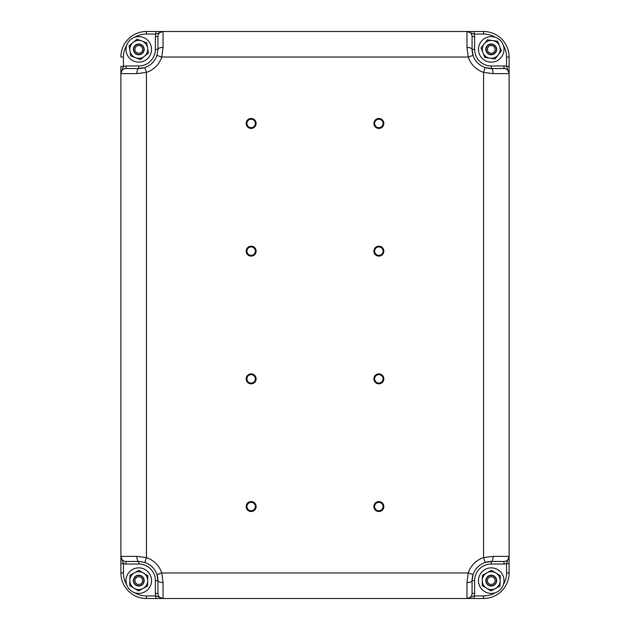 <?xml version="1.0" encoding="UTF-8"?>
<svg xmlns="http://www.w3.org/2000/svg" width="630" height="630" viewBox="0 0 630 630"><rect width="100%" height="100%" fill="white"/><g stroke="black" fill="none" stroke-linecap="round" stroke-linejoin="round"><path stroke-width="0.94" d="M251.15 511.536A4.977 4.977 0 0 1 246.165 506.551A4.977 4.977 0 0 1 251.15 501.574A4.977 4.977 0 0 1 256.127 506.551A4.977 4.977 0 0 1 251.15 511.536M251.15 502.338A4.213 4.213 0 0 0 246.936 506.551A4.213 4.213 0 0 0 251.15 510.765A4.213 4.213 0 0 0 255.363 506.551A4.213 4.213 0 0 0 251.15 502.338M251.15 383.835A4.977 4.977 0 0 1 246.165 378.85A4.977 4.977 0 0 1 251.15 373.873A4.977 4.977 0 0 1 256.127 378.85A4.977 4.977 0 0 1 251.15 383.835M251.15 374.637A4.213 4.213 0 0 0 246.936 378.85A4.213 4.213 0 0 0 251.15 383.064A4.213 4.213 0 0 0 255.363 378.85A4.213 4.213 0 0 0 251.15 374.637M251.15 256.127A4.977 4.977 0 0 1 246.165 251.15A4.977 4.977 0 0 1 251.15 246.165A4.977 4.977 0 0 1 256.127 251.15A4.977 4.977 0 0 1 251.15 256.127M251.15 246.936A4.213 4.213 0 0 0 246.936 251.15A4.213 4.213 0 0 0 251.15 255.363A4.213 4.213 0 0 0 255.363 251.15A4.213 4.213 0 0 0 251.15 246.936M378.85 511.536A4.977 4.977 0 0 1 373.873 506.551A4.977 4.977 0 0 1 378.85 501.574A4.977 4.977 0 0 1 383.835 506.551A4.977 4.977 0 0 1 378.85 511.536M378.85 502.338A4.213 4.213 0 0 0 374.637 506.551A4.213 4.213 0 0 0 378.85 510.765A4.213 4.213 0 0 0 383.064 506.551A4.213 4.213 0 0 0 378.85 502.338M378.85 383.835A4.977 4.977 0 0 1 373.873 378.85A4.977 4.977 0 0 1 378.85 373.873A4.977 4.977 0 0 1 383.835 378.85A4.977 4.977 0 0 1 378.85 383.835M378.85 374.637A4.213 4.213 0 0 0 374.637 378.85A4.213 4.213 0 0 0 378.85 383.064A4.213 4.213 0 0 0 383.064 378.85A4.213 4.213 0 0 0 378.85 374.637M378.85 256.127A4.977 4.977 0 0 1 373.873 251.15A4.977 4.977 0 0 1 378.85 246.165A4.977 4.977 0 0 1 383.835 251.15A4.977 4.977 0 0 1 378.85 256.127M378.85 246.936A4.213 4.213 0 0 0 374.637 251.15A4.213 4.213 0 0 0 378.85 255.363A4.213 4.213 0 0 0 383.064 251.15A4.213 4.213 0 0 0 378.85 246.936M251.15 128.425A4.977 4.977 0 0 1 246.165 123.448A4.977 4.977 0 0 1 251.15 118.464A4.977 4.977 0 0 1 256.127 123.448A4.977 4.977 0 0 1 251.15 128.425M251.15 119.235A4.213 4.213 0 0 0 246.936 123.448A4.213 4.213 0 0 0 251.15 127.662A4.213 4.213 0 0 0 255.363 123.448A4.213 4.213 0 0 0 251.15 119.235M378.85 128.425A4.977 4.977 0 0 1 373.873 123.448A4.977 4.977 0 0 1 378.85 118.464A4.977 4.977 0 0 1 383.835 123.448A4.977 4.977 0 0 1 378.85 128.425M378.85 119.235A4.213 4.213 0 0 0 374.637 123.448A4.213 4.213 0 0 0 378.85 127.662A4.213 4.213 0 0 0 383.064 123.448A4.213 4.213 0 0 0 378.85 119.235M503.331 584.695A22.987 22.987 0 0 0 506.551 572.961L506.551 563.582L509.111 563.582L509.111 572.961A25.539 25.539 0 0 1 483.564 598.5L163.036 598.5L155.807 595.948L155.807 598.5L163.036 598.5L146.436 598.5A25.539 25.539 0 0 1 120.889 572.961L120.889 73.639A5.111 5.111 0 0 1 126 68.536L138.773 68.536L144.821 67.552A19.152 19.152 0 0 0 156.949 55.424L157.925 49.376L157.925 36.611A5.111 5.111 0 0 1 163.036 31.5L474.193 31.5L466.964 31.5L474.193 34.051A7.662 7.662 0 0 1 474.626 36.611L474.626 49.376A16.6 16.6 0 0 0 491.227 65.977L504 65.977A7.662 7.662 0 0 1 506.551 66.418L509.111 73.639L509.111 563.07M495.298 37.272A22.987 22.987 0 0 0 483.564 34.051L474.193 34.051L474.193 31.5L483.564 31.5A25.539 25.539 0 0 1 509.111 57.039L509.111 73.639A5.111 5.111 0 0 0 504 68.536A5.111 5.111 0 0 1 509.111 73.639L493.148 73.639L483.564 72.403A24.263 24.263 0 0 1 468.208 57.039L466.964 47.463L466.964 31.5L473.673 31.5M126.669 45.305A22.987 22.987 0 0 0 123.448 57.039L120.889 57.039A25.539 25.539 0 0 1 146.436 31.5L163.036 31.5L163.036 47.463L161.792 57.039L156.949 55.424A19.152 19.152 0 0 1 138.773 68.536L138.773 65.977A16.6 16.6 0 0 0 155.374 49.376L155.374 36.611A7.662 7.662 0 0 1 155.807 34.051L163.036 31.5A5.111 5.111 0 0 0 157.925 36.611L155.374 36.611M134.702 592.728A22.987 22.987 0 0 0 146.436 595.948L155.807 595.948A7.662 7.662 0 0 1 155.374 593.389L157.925 593.389A5.111 5.111 0 0 0 163.036 598.5A5.111 5.111 0 0 1 157.925 593.389L157.925 580.624L156.949 574.576A19.152 19.152 0 0 0 144.821 562.448L138.773 561.464A5.111 1.914 -90 0 1 136.852 556.361L146.436 557.597A24.263 24.263 0 0 1 161.792 572.961L163.036 582.537L163.036 598.5L151.216 598.5M493.148 73.639A5.111 1.914 90 0 0 491.227 68.536A19.152 19.152 0 0 1 472.075 49.376L472.075 36.611L472.075 49.376L473.051 55.424L468.208 57.039L161.792 57.039A24.263 24.263 0 0 1 146.436 72.403L136.852 73.639A5.111 1.914 -90 0 1 138.773 68.536A19.152 19.152 0 0 0 144.821 67.552L146.436 72.403L146.436 557.597L144.821 562.448A19.152 19.152 0 0 1 156.949 574.576L161.792 572.961L468.208 572.961A24.263 24.263 0 0 1 483.564 557.597L493.148 556.361L509.111 556.361A5.111 5.111 0 0 1 504 561.464L491.227 561.464L485.179 562.448L483.564 557.597L483.564 72.403L485.179 67.552L491.227 68.536L504 68.536A5.111 5.111 0 0 1 509.111 73.639M504 564.023L504 561.464A5.111 5.111 0 0 0 509.111 556.361A5.111 5.111 0 0 1 504 561.464A5.111 5.111 0 0 0 509.111 556.361L506.551 563.582A7.662 7.662 0 0 1 504 564.023L491.227 564.023A16.6 16.6 0 0 0 474.626 580.624L472.075 580.624A19.152 19.152 0 0 1 491.227 561.464A19.152 19.152 0 0 0 472.075 580.624A5.111 1.914 180 0 1 466.964 582.537L468.208 572.961L473.051 574.576L472.075 580.624L472.075 593.389A5.111 5.111 0 0 1 466.964 598.5L474.193 595.948L474.193 598.5M155.374 593.389L155.374 580.624A16.6 16.6 0 0 0 138.773 564.023L138.773 561.464L126 561.464A5.111 5.111 0 0 1 120.889 556.361A5.111 5.111 0 0 0 126 561.464A5.111 5.111 0 0 1 120.889 556.361L136.852 556.361M491.227 564.023L491.227 561.464A5.111 1.914 -90 0 0 493.148 556.361M472.075 36.611A5.111 5.111 0 0 0 466.964 31.5A5.111 5.111 0 0 1 472.075 36.611A5.111 5.111 0 0 0 466.964 31.5A5.111 5.111 0 0 1 472.075 36.611L474.626 36.611M491.227 65.977L491.227 68.536A19.152 19.152 0 0 1 472.075 49.376A5.111 1.914 180 0 0 466.964 47.463M155.374 580.624L157.925 580.624A19.152 19.152 0 0 0 156.949 574.576A19.152 19.152 0 0 1 157.925 580.624A5.111 1.914 0 0 0 163.036 582.537M163.036 47.463A5.111 1.914 180 0 0 157.925 49.376L155.374 49.376M503.331 45.305A22.987 22.987 0 0 1 506.551 57.039L506.551 66.418L509.111 66.418M134.702 37.272A22.987 22.987 0 0 1 146.436 34.051L155.807 34.051L155.807 31.5M136.852 73.639L120.889 73.639A5.111 5.111 0 0 1 126 68.536A5.111 5.111 0 0 0 120.889 73.639L123.448 66.418A7.662 7.662 0 0 1 126 65.977L138.773 65.977M120.889 66.418L123.448 66.418L123.448 57.039M138.773 564.023L126 564.023A7.662 7.662 0 0 1 123.448 563.582L120.889 556.361M126.669 584.695A22.987 22.987 0 0 1 123.448 572.961L123.448 563.582L120.889 563.582M466.964 582.537L466.964 598.5A5.111 5.111 0 0 0 472.075 593.389L474.626 593.389A7.662 7.662 0 0 1 474.193 595.948L483.564 595.948A22.987 22.987 0 0 0 495.298 592.728M496.645 580.765A5.418 5.418 0 0 1 491.085 586.034A5.418 5.418 0 0 1 485.817 580.482A5.418 5.418 0 0 1 491.376 575.206A5.418 5.418 0 0 1 496.645 580.765M478.461 580.285A12.773 12.773 0 0 1 491.565 567.858A12.773 12.773 0 0 1 503.992 580.962A12.773 12.773 0 0 1 490.888 593.389A12.773 12.773 0 0 1 478.461 580.285M500.165 580.86A8.938 8.938 0 0 1 486.557 588.239A8.938 8.938 0 0 1 486.966 572.764A8.938 8.938 0 0 1 500.165 580.86L500.031 586.018L490.959 590.94L482.155 585.546L482.43 575.229L491.502 570.3L500.299 575.702L500.165 580.86M491.235 576.789A3.827 3.827 0 0 0 487.399 580.616A3.827 3.827 0 0 0 491.227 584.451A3.827 3.827 0 0 0 495.062 580.624A3.827 3.827 0 0 0 491.235 576.789M491.227 585.727A5.111 5.111 0 0 1 486.124 580.616A5.111 5.111 0 0 1 491.235 575.513A5.111 5.111 0 0 1 496.338 580.624A5.111 5.111 0 0 1 491.227 585.727M144.183 580.765A5.418 5.418 0 0 1 138.624 586.034A5.418 5.418 0 0 1 133.355 580.482A5.418 5.418 0 0 1 138.915 575.206A5.418 5.418 0 0 1 144.183 580.765M126.008 580.285A12.773 12.773 0 0 1 139.112 567.858A12.773 12.773 0 0 1 151.539 580.962A12.773 12.773 0 0 1 138.435 593.389A12.773 12.773 0 0 1 126.008 580.285M147.703 580.86A8.938 8.938 0 0 1 134.095 588.239A8.938 8.938 0 0 1 134.505 572.764A8.938 8.938 0 0 1 147.703 580.86L147.57 586.018L138.498 590.94L129.701 585.546L129.969 575.229L139.041 570.3L147.845 575.702L147.703 580.86M144.112 48.502A5.418 5.418 0 0 1 139.647 54.723A5.418 5.418 0 0 1 133.426 50.258A5.418 5.418 0 0 1 137.891 44.037A5.418 5.418 0 0 1 144.112 48.502M126.173 51.455A12.773 12.773 0 0 1 136.694 36.776A12.773 12.773 0 0 1 151.373 47.305A12.773 12.773 0 0 1 140.844 61.976A12.773 12.773 0 0 1 126.173 51.455M147.593 47.927A8.938 8.938 0 0 1 135.615 57.739A8.938 8.938 0 0 1 133.103 42.462A8.938 8.938 0 0 1 147.593 47.927L148.428 53.022L140.443 59.566L130.788 55.92L129.111 45.738L137.096 39.194L146.751 42.832L147.593 47.927M496.259 47.368A5.418 5.418 0 0 1 493.243 54.408A5.418 5.418 0 0 1 486.202 51.392A5.418 5.418 0 0 1 489.219 44.352A5.418 5.418 0 0 1 496.259 47.368M479.375 54.117A12.773 12.773 0 0 1 486.486 37.524A12.773 12.773 0 0 1 503.087 44.636A12.773 12.773 0 0 1 495.967 61.236A12.773 12.773 0 0 1 479.375 54.117M499.527 46.061A8.938 8.938 0 0 1 489.951 58.228A8.938 8.938 0 0 1 484.202 43.848A8.938 8.938 0 0 1 499.527 46.061L501.448 50.849L495.062 58.96L484.848 57.487L481.013 47.904L487.399 39.792L497.613 41.265L499.527 46.061M138.773 45.549A3.827 3.827 0 0 0 134.938 49.376A3.827 3.827 0 0 0 138.765 53.211A3.827 3.827 0 0 0 142.601 49.384A3.827 3.827 0 0 0 138.773 45.549M138.765 54.487A5.111 5.111 0 0 1 133.662 49.376A5.111 5.111 0 0 1 138.773 44.273A5.111 5.111 0 0 1 143.876 49.384A5.111 5.111 0 0 1 138.765 54.487M490.51 45.612A3.827 3.827 0 0 0 487.47 50.101A3.827 3.827 0 0 0 491.951 53.141A3.827 3.827 0 0 0 494.991 48.66A3.827 3.827 0 0 0 490.51 45.612M492.188 54.393A5.111 5.111 0 0 1 486.21 50.337A5.111 5.111 0 0 1 490.266 44.36A5.111 5.111 0 0 1 496.243 48.415A5.111 5.111 0 0 1 492.188 54.393M137.253 577.104A3.827 3.827 0 0 0 135.253 582.136A3.827 3.827 0 0 0 140.285 584.144A3.827 3.827 0 0 0 142.286 579.104A3.827 3.827 0 0 0 137.253 577.104M140.789 585.317A5.111 5.111 0 0 1 134.08 582.64A5.111 5.111 0 0 1 136.749 575.93A5.111 5.111 0 0 1 143.459 578.6A5.111 5.111 0 0 1 140.789 585.317M146.436 598.5A25.539 25.539 0 0 1 120.889 572.961A25.539 25.539 0 0 0 146.436 598.5L146.436 595.948M509.111 61.827L509.111 66.93M120.889 73.639L120.889 66.93M120.889 57.039A25.539 25.539 0 0 1 146.436 31.5L146.436 34.051M483.564 34.051L483.564 31.5A25.539 25.539 0 0 1 509.111 57.039L506.551 57.039M506.551 572.961L509.111 572.961A25.539 25.539 0 0 1 483.564 598.5L483.564 595.948M474.626 580.624L474.626 593.389M466.964 598.5A5.111 5.111 0 0 0 472.075 593.389M504 65.977L504 68.536M472.075 49.376L474.626 49.376M126 68.536L126 65.977M126 564.023L126 561.464M123.448 572.961L120.889 572.961"/></g></svg>
